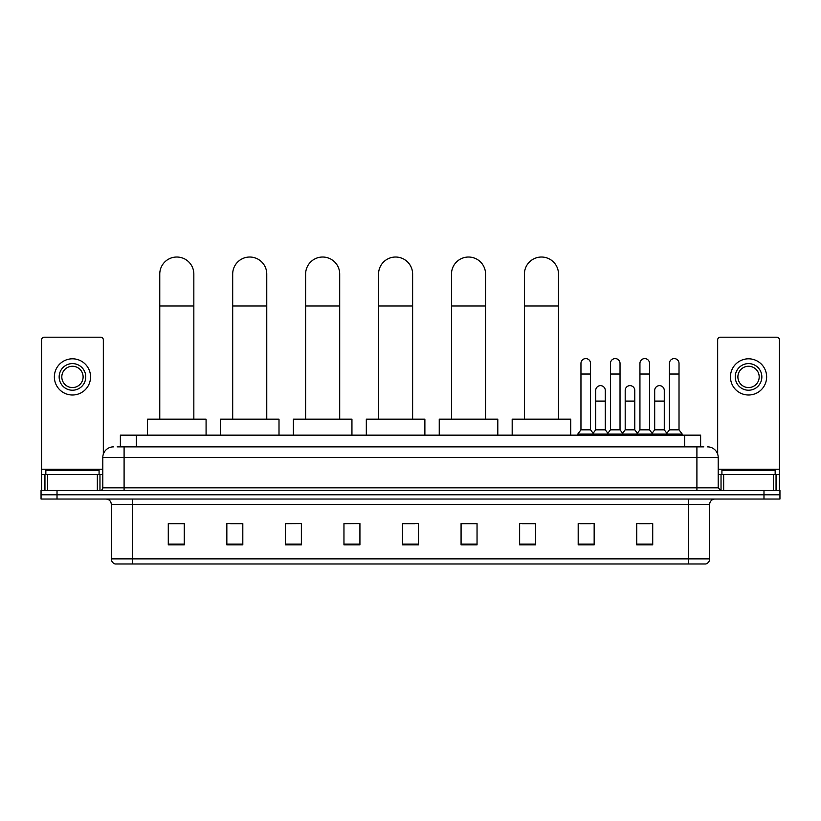 <?xml version="1.0" encoding="UTF-8"?>
<svg xmlns="http://www.w3.org/2000/svg" width="821" height="821" viewBox="0 0 821 821"><rect width="100%" height="100%" fill="white"/><g stroke="black" fill="none" stroke-linecap="round" stroke-linejoin="round"><path stroke-width="1.23" d="M120.379 446.86L120.379 435.151L700.621 435.151L700.621 446.86M117.424 446.86L703.823 446.86M117.177 446.86L124.094 446.86L124.094 457.502L102.799 457.502L102.799 487.848A2.658 2.658 0 0 1 100.141 490.517M113.452 446.86A10.642 10.642 0 0 0 102.799 457.502M707.548 446.86A10.642 10.642 0 0 1 718.201 457.502L718.201 487.848L720.859 490.517M57.018 490.517L41.05 490.517L41.05 494.776L57.018 494.776L41.05 494.776L41.05 499.035L57.018 499.035L57.018 494.776L763.982 494.776L57.018 494.776L57.018 490.517L763.982 490.517L763.982 494.776L779.95 494.776L763.982 494.776L763.982 499.035L57.018 499.035M763.982 499.035L779.95 499.035L779.95 490.517L763.982 490.517M709.683 558.865C709.529 561.42 708.256 563.124 705.844 563.976L688.388 563.976L688.388 558.865L709.683 558.865L709.683 504.351A5.326 5.326 0 0 1 714.999 499.035M688.388 563.976L115.156 563.976A5.326 5.326 0 0 1 111.317 558.865L111.317 504.351C111.009 501.118 109.234 499.342 106.001 499.035M652.716 544.867L652.716 523.572L636.747 523.572L636.747 544.867L652.716 544.867M594.158 544.867L594.158 523.572L578.189 523.572L578.189 544.867L594.158 544.867M535.6 544.867L535.6 523.572L519.631 523.572L519.631 544.867L535.6 544.867M477.042 544.867L477.042 523.572L461.074 523.572L461.074 544.867L477.042 544.867M184.253 544.867L184.253 523.572L168.284 523.572L168.284 544.867L184.253 544.867M242.811 544.867L242.811 523.572L226.842 523.572L226.842 544.867L242.811 544.867M301.369 544.867L301.369 523.572L285.4 523.572L285.4 544.867L301.369 544.867M359.926 544.867L359.926 523.572L343.958 523.572L343.958 544.867L359.926 544.867M418.484 544.867L418.484 523.572L402.516 523.572L402.516 544.867L418.484 544.867M522.289 523.675L535.6 523.675M580.426 523.675L591.069 523.675M639.405 523.675L650.058 523.675M359.926 523.572L343.958 523.675L359.926 523.572M301.369 523.572L285.4 523.675L301.369 523.572M230.568 523.675L242.811 523.675M402.516 523.675L414.759 523.675M184.253 523.675L168.284 523.675M477.042 523.675L461.074 523.675M99.074 474.538L99.074 470.279L45.843 470.279L45.843 474.538M97.35 490.517L97.35 474.538L47.567 474.538L47.567 490.517M103.333 454.177L103.333 339.853A2.658 2.658 0 0 0 100.675 337.195L44.242 337.195A2.658 2.658 0 0 0 41.584 339.853L41.584 474.538L47.567 474.538M97.35 474.538L102.799 474.538M41.584 490.517L41.584 474.538M72.464 363.6A13.31 13.31 0 0 0 59.153 376.911A13.31 13.31 0 0 0 72.464 390.221A13.31 13.31 0 0 0 85.764 376.911A13.31 13.31 0 0 0 72.464 363.6M72.464 366.258A10.642 10.642 0 0 0 61.811 376.911A10.642 10.642 0 0 0 72.464 387.553A10.642 10.642 0 0 0 83.106 376.911A10.642 10.642 0 0 0 72.464 366.258M72.464 395.004A18.103 18.103 0 0 0 90.556 376.911A18.103 18.103 0 0 0 72.464 358.808A18.103 18.103 0 0 0 54.36 376.911A18.103 18.103 0 0 0 72.464 395.004M159.767 419.182L159.767 274.06A17.036 17.036 0 0 1 176.802 257.024A17.036 17.036 0 0 1 193.838 274.06A17.036 17.036 0 0 0 176.802 257.024M193.838 419.182L193.838 274.06M206.081 435.151L206.081 419.182L147.523 419.182L147.523 435.151M232.692 419.182L232.692 274.06A17.036 17.036 0 0 1 249.728 257.024A17.036 17.036 0 0 1 266.763 274.06A17.036 17.036 0 0 0 249.728 257.024M266.763 419.182L266.763 274.06M279.007 435.151L279.007 419.182L220.449 419.182L220.449 435.151M305.628 419.182L305.628 274.06A17.036 17.036 0 0 1 322.663 257.024A17.036 17.036 0 0 1 339.699 274.06A17.036 17.036 0 0 0 322.663 257.024M339.699 419.182L339.699 274.06M351.942 435.151L351.942 419.182L293.384 419.182L293.384 435.151M378.563 419.182L378.563 274.06A17.036 17.036 0 0 1 395.599 257.024A17.036 17.036 0 0 1 412.624 274.06A17.036 17.036 0 0 0 395.599 257.024M412.624 419.182L412.624 274.06M424.878 435.151L424.878 419.182L366.32 419.182L366.32 435.151M451.488 419.182L451.488 274.06A17.036 17.036 0 0 1 468.524 257.024A17.036 17.036 0 0 1 485.56 274.06A17.036 17.036 0 0 0 468.524 257.024M485.56 419.182L485.56 274.06M497.803 435.151L497.803 419.182L439.245 419.182L439.245 435.151M524.424 419.182L524.424 274.06A17.036 17.036 0 0 1 541.46 257.024A17.036 17.036 0 0 1 558.496 274.06A17.036 17.036 0 0 0 541.46 257.024M558.496 419.182L558.496 274.06M570.739 435.151L570.739 419.182L512.181 419.182L512.181 435.151M580.96 374.037L590.545 374.037L590.545 429.824L580.96 429.824L580.96 363.385A4.793 4.793 0 0 1 586.05 358.603A4.793 4.793 0 0 1 590.545 363.385A4.793 4.793 0 0 0 586.05 358.603M580.96 429.824L577.768 434.083L577.768 435.151M590.545 429.824L593.737 434.083L577.768 434.083M610.455 429.824L610.455 374.037L620.029 374.037L620.029 429.824L610.455 429.824L607.253 434.083L593.737 434.083L593.737 435.151M610.455 374.037L610.455 363.385A4.793 4.793 0 0 1 615.545 358.603A4.793 4.793 0 0 1 620.029 363.385A4.793 4.793 0 0 0 615.545 358.603M620.029 429.824L623.231 434.083L607.253 434.083L607.253 435.151M639.939 429.824L639.939 374.037L649.524 374.037L649.524 429.824L639.939 429.824L636.747 434.083L623.231 434.083L623.231 435.151M639.939 374.037L639.939 363.385A4.793 4.793 0 0 1 645.039 358.603A4.793 4.793 0 0 1 649.524 363.385A4.793 4.793 0 0 0 645.039 358.603M649.524 429.824L652.716 434.083L636.747 434.083L636.747 435.151M669.433 429.824L669.433 374.037L679.018 374.037L679.018 429.824L669.433 429.824L666.242 434.083L652.716 434.083L652.716 435.151M669.433 374.037L669.433 363.385A4.793 4.793 0 0 1 674.523 358.603A4.793 4.793 0 0 1 679.018 363.385A4.793 4.793 0 0 0 674.523 358.603M679.018 429.824L682.21 434.083L666.242 434.083L666.242 435.151M682.21 434.083L682.21 435.151M595.707 390.427A4.793 4.793 0 0 1 600.798 385.644A4.793 4.793 0 0 1 605.282 390.427L605.282 401.079L595.707 401.079L595.707 390.427M605.282 401.079L605.282 429.824L595.707 429.824L595.707 401.079M595.707 429.824L593.121 433.262M605.282 429.824L607.868 433.262M625.192 390.427A4.793 4.793 0 0 1 630.292 385.644A4.793 4.793 0 0 1 634.777 390.427L634.777 401.079L625.192 401.079L625.192 390.427M634.777 401.079L634.777 429.824L625.192 429.824L625.192 401.079M625.192 429.824L622.616 433.262M634.777 429.824L637.363 433.262M654.686 390.427A4.793 4.793 0 0 1 659.776 385.644A4.793 4.793 0 0 1 664.271 390.427L664.271 401.079L654.686 401.079L654.686 390.427M664.271 401.079L664.271 429.824L654.686 429.824L654.686 401.079M654.686 429.824L652.11 433.262M664.271 429.824L666.857 433.262M773.433 490.517L773.433 474.538L723.65 474.538L723.65 490.517M773.433 474.538L779.416 474.538L779.416 339.853A2.658 2.658 0 0 0 776.758 337.195L720.325 337.195A2.658 2.658 0 0 0 717.667 339.853L717.667 454.177M718.201 474.538L723.65 474.538M779.416 474.538L779.416 490.517M748.536 363.6A13.31 13.31 0 0 0 735.236 376.911A13.31 13.31 0 0 0 748.536 390.221A13.31 13.31 0 0 0 761.847 376.911A13.31 13.31 0 0 0 748.536 363.6M748.536 366.258A10.642 10.642 0 0 0 737.894 376.911A10.642 10.642 0 0 0 748.536 387.553A10.642 10.642 0 0 0 759.189 376.911A10.642 10.642 0 0 0 748.536 366.258M748.536 395.004A18.103 18.103 0 0 0 766.64 376.911A18.103 18.103 0 0 0 748.536 358.808A18.103 18.103 0 0 0 730.444 376.911A18.103 18.103 0 0 0 748.536 395.004M775.157 474.538L775.157 470.279L721.926 470.279L721.926 474.538M136.348 446.86L136.348 435.151M684.652 446.86L684.652 435.151M124.094 490.517L124.094 487.848L718.201 487.848M102.799 487.848L124.094 487.848L124.094 457.502L696.906 457.502L696.906 490.517M718.201 457.502L696.906 457.502L696.906 446.86M688.388 499.035L688.388 504.351L111.317 504.351M709.683 504.351L688.388 504.351L688.388 558.865L132.612 558.865L132.612 563.976M111.317 558.865L132.612 558.865L132.612 499.035M418.484 544.128L402.516 544.128M359.926 544.128L343.958 544.128M301.369 544.128L285.4 544.128M242.811 544.128L226.842 544.128M184.253 544.128L168.284 544.128M477.042 544.128L461.074 544.128M535.6 544.128L519.631 544.128M594.158 544.128L578.189 544.128M652.716 544.128L636.747 544.128M102.799 469.222L41.584 469.222M99.967 474.538L99.967 490.517M41.625 474.538L41.625 490.517M44.95 490.517L44.95 474.538M159.767 305.997L193.838 305.997M232.692 305.997L266.763 305.997M305.628 305.997L339.699 305.997M378.563 305.997L412.624 305.997M451.488 305.997L485.56 305.997M524.424 305.997L558.496 305.997M779.416 469.222L718.201 469.222M779.375 490.517L779.375 474.538M776.05 474.538L776.05 490.517M721.033 490.517L721.033 474.538M590.545 374.037L590.545 363.385M620.029 374.037L620.029 363.385M649.524 374.037L649.524 363.385M679.018 374.037L679.018 363.385"/></g></svg>
